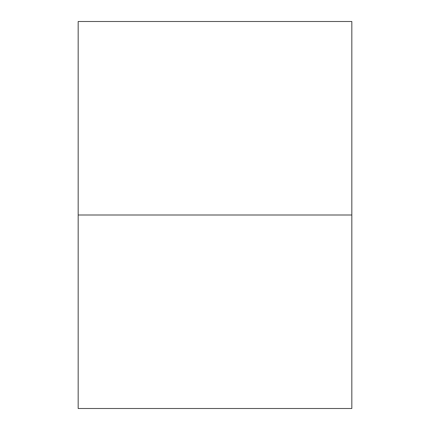 <?xml version="1.0" encoding="UTF-8"?>
<svg xmlns="http://www.w3.org/2000/svg" width="430" height="430" viewBox="0 0 430 430"><rect width="100%" height="100%" fill="white"/><g stroke="black" fill="none" stroke-linecap="round" stroke-linejoin="round"><path stroke-width="0.32" stroke-dasharray="2.15 1.61" d="M78.174 408.5L78.174 21.5M351.826 408.5L351.826 215L78.174 215L351.826 215L351.826 21.5"/><path stroke-width="0.64" d="M78.174 215L78.174 408.5L351.826 408.5L351.826 215L78.174 215L78.174 21.5L351.826 21.5L351.826 215L78.174 215"/></g></svg>
